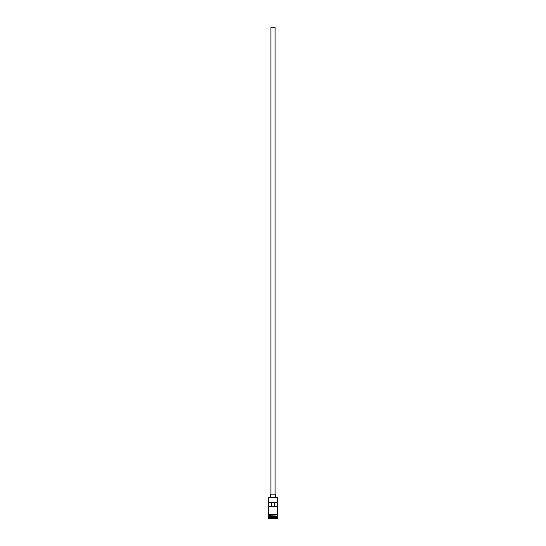 <?xml version="1.0" encoding="UTF-8"?>
<svg xmlns="http://www.w3.org/2000/svg" width="546" height="546" viewBox="0 0 546 546"><rect width="100%" height="100%" fill="white"/><g stroke="black" fill="none" stroke-linecap="round" stroke-linejoin="round"><path stroke-width="0.82" d="M277.177 497.502L268.823 497.502L277.177 497.502L268.823 497.502L268.509 514.994L277.491 514.994L268.769 514.728L268.823 517.656L268.298 518.174L277.702 518.174L277.177 517.656L268.823 517.656L277.177 517.656L277.177 515.253L277.075 516.4L268.823 516.298L277.177 516.298L268.823 516.298L268.823 515.253L277.491 514.994L277.177 497.502L268.823 497.502L268.823 514.728L277.15 514.728L277.177 497.502M275.088 494.157L275.088 27.3L270.912 27.3L270.912 494.157L270.912 27.3L275.088 27.3L275.088 494.157M275.614 497.29L275.614 494.157L270.386 494.157L270.386 497.29L270.386 494.157L275.614 494.157L275.614 497.29M268.871 502.511L277.129 502.511L277.129 506.688L268.871 506.688L268.871 502.511L277.129 502.511L277.129 506.688L268.871 506.688L268.871 502.511M268.925 516.509L277.177 516.612L268.925 516.509M277.702 518.7L277.702 518.174L268.298 518.174L268.298 518.7L277.702 518.7L268.298 518.7L268.823 516.612L277.177 516.612L277.702 518.7M271.28 502.511L271.28 506.688L271.28 502.511M274.72 506.688L274.72 502.511L274.72 506.688"/></g></svg>

